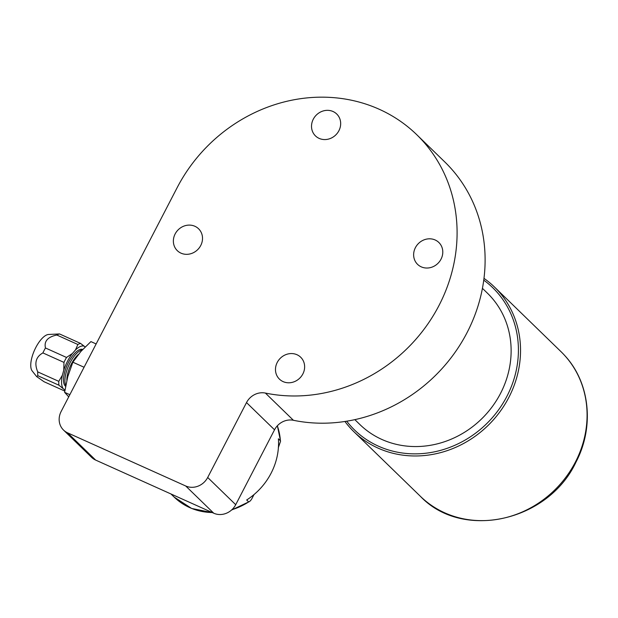 <?xml version="1.0" encoding="UTF-8"?>
<svg xmlns="http://www.w3.org/2000/svg" width="618" height="618" viewBox="0 0 618 618"><rect width="100%" height="100%" fill="white"/><g stroke="black" fill="none" stroke-linecap="round" stroke-linejoin="round"><path stroke-width="0.93" d="M68.722 396.849L64.612 392.337L69.842 394.693M64.612 392.337L67.733 376.818L72.854 362.194L84.063 367.246M72.854 362.194L80.881 351.449L90.916 341.599L96.145 343.948M82.225 349.958A20.34 7.949 114.2 0 0 69.007 364.867A20.34 7.949 114.2 0 0 65.771 385.308M65.593 386.273A20.34 7.949 -65.8 0 1 67.571 364.265A20.34 7.949 -65.8 0 1 82.688 349.448M37.868 375.736A25.941 10.135 -65.8 0 1 37.721 371.874C34.121 363.16 35.852 356.841 42.897 352.917A25.941 10.135 -65.8 0 1 45.462 347.973C43.924 341.26 47.71 336.941 56.817 335.026A25.941 10.135 -65.8 0 1 59.529 333.944L48.598 334.469A20.402 7.972 114.2 0 0 34.562 350.082A20.402 7.972 114.2 0 0 32.182 370.947L36.655 376.586L37.868 375.736L58.934 385.215L64.566 389.796A23.901 9.34 114.2 0 0 64.967 389.973M85.129 346.937L80.595 343.423L59.529 333.944M56.817 335.026L77.876 344.496L75.45 349.989A23.901 9.34 -65.8 0 1 84.55 346.381M75.45 349.989L72.368 353.504L66.52 357.451A25.941 10.135 -65.8 0 0 63.963 362.395L63.778 370.066A23.901 9.34 -65.8 0 1 72.368 353.504M63.778 370.066L62.372 375.211L58.78 381.345A25.941 10.135 -65.8 0 0 58.934 385.215M62.889 388.166A23.901 9.34 -65.8 0 1 62.372 375.211M64.566 389.796L64.913 390.298M36.655 376.586L44.048 381.731L64.797 391.07M77.876 344.496A25.941 10.135 -65.8 0 1 80.595 343.423M37.721 371.874L58.78 381.345M45.462 347.973L66.52 357.451M42.897 352.917L63.963 362.395M61.12 411.518L177.157 187.648A155.96 142.148 134.2 0 1 416.756 134.709A155.96 142.148 134.2 0 1 434.809 313.079A155.96 142.148 134.2 0 1 265.385 393.063A16.949 15.45 -45.8 0 0 246.512 402.581L207.694 477.475A16.949 15.45 134.2 0 1 185.724 485.995L67.609 432.847A16.949 15.45 134.2 0 1 63.538 430.082A16.949 15.45 134.2 0 1 61.12 411.518M185.724 485.995L213.743 513.218L95.635 460.07L67.609 432.847M63.538 430.082L91.557 457.305A16.949 15.45 -45.8 0 0 95.635 460.07M277.25 362.411A15.257 13.905 134.2 0 1 300.688 357.235A15.257 13.905 134.2 0 1 300.031 377.868A15.257 13.905 134.2 0 1 279.429 379.12A15.257 13.905 134.2 0 1 277.25 362.411M194.909 226.281A15.257 13.905 134.2 0 1 198.579 228.776A15.257 13.905 134.2 0 1 197.914 249.409A15.257 13.905 134.2 0 1 177.312 250.661A15.257 13.905 134.2 0 1 176.408 231.889A15.257 13.905 134.2 0 1 194.909 226.281M338.903 130.722A15.257 13.905 134.2 0 1 315.466 135.898A15.257 13.905 134.2 0 1 316.122 115.265A15.257 13.905 134.2 0 1 336.733 114.013A15.257 13.905 134.2 0 1 338.903 130.722M421.252 266.852A15.257 13.905 134.2 0 1 417.583 264.365A15.257 13.905 134.2 0 1 418.239 243.731A15.257 13.905 134.2 0 1 438.842 242.472A15.257 13.905 134.2 0 1 439.753 261.244A15.257 13.905 134.2 0 1 421.252 266.852M246.512 402.581L274.531 429.804A16.949 15.45 134.2 0 1 293.403 420.286L265.385 393.063M274.531 429.804L235.713 504.697L207.694 477.475M213.743 513.218A16.949 15.45 -45.8 0 0 235.713 504.697M416.756 134.709L444.775 161.931A155.96 142.148 134.2 0 1 462.828 340.302A155.96 142.148 134.2 0 1 293.403 420.286M277.335 425.81A64.419 58.71 134.2 0 1 280.402 440.75L278.401 438.803A64.419 58.71 134.2 0 1 246.69 499.977L248.691 501.916A64.419 58.71 134.2 0 1 231.866 509.742M278.309 447.695L280.564 441.229L277.382 425.763M254.006 494.578L252.785 496.918C251.41 499.838 250.043 501.507 248.691 501.916L231.472 510.097M354.848 419.637L359.869 424.52A91.541 83.43 -45.8 0 0 483.5 417.003A91.541 83.43 -45.8 0 0 487.447 293.202L482.426 288.328M344.937 421.484A100.865 91.927 -45.8 0 0 353.875 431.696A100.865 91.927 -45.8 0 0 487.911 425.593A100.865 91.927 -45.8 0 0 498.355 291.063A100.865 91.927 -45.8 0 0 494.446 287.007A100.865 91.927 -45.8 0 0 483.979 278.363M483.755 280.147A99.174 90.382 134.2 0 1 496.609 291.727A99.174 90.382 134.2 0 1 481.576 428.359A99.174 90.382 134.2 0 1 346.713 421.198M78.501 354.284A18.478 7.223 114.2 0 0 66.844 380.286M212.237 512.546A64.419 58.71 134.2 0 1 174.121 497.042L170.947 493.96M494.446 287.007L560.997 351.657A100.865 91.927 134.2 0 1 564.898 355.721A100.865 91.927 134.2 0 1 554.454 490.252A100.865 91.927 134.2 0 1 420.418 496.347L353.875 431.696M212.553 512.685L191.642 508.459L174.121 497.042M564.242 354.995L564.952 355.775C590.051 382.921 594.477 426.992 575.991 462.117C548.328 521.461 462.596 540.742 420.418 496.347"/></g></svg>
